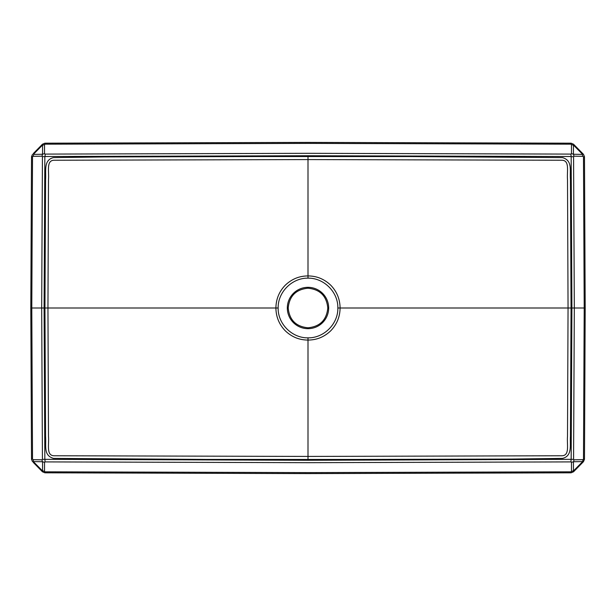 <?xml version="1.0" encoding="UTF-8"?>
<svg xmlns="http://www.w3.org/2000/svg" width="616" height="616" viewBox="0 0 616 616"><rect width="100%" height="100%" fill="white"/><g stroke="black" fill="none" stroke-linecap="round" stroke-linejoin="round"><path stroke-width="0.92" d="M308 288.211C320.004 289.397 326.603 295.996 327.789 308C326.603 320.004 320.004 326.603 308 327.789C295.996 326.603 289.397 320.004 288.211 308C289.397 295.996 295.996 289.397 308 288.211M308 287.325A20.675 20.675 0 0 1 328.675 308A20.675 20.675 0 0 1 308 328.675A20.675 20.675 0 0 1 287.325 308A20.675 20.675 0 0 1 308 287.325M337.845 308C338.199 323.893 323.939 338.13 308 337.853C292.076 338.138 277.793 323.893 278.155 308C277.801 292.107 292.061 277.87 308 278.147C323.847 277.862 338.199 292.03 337.845 308L340.094 308C339.97 316.84 336.852 324.424 330.761 330.761C327.62 333.78 324.139 336.09 320.335 337.684C316.616 339.239 312.505 340.032 308 340.07C303.503 340.032 299.391 339.239 295.665 337.684C291.861 336.09 288.38 333.78 285.239 330.761C279.14 324.424 276.03 316.84 275.906 308C276.03 299.16 279.148 291.576 285.239 285.239C288.38 282.22 291.861 279.91 295.665 278.317C299.384 276.761 303.495 275.968 308 275.93C312.505 275.968 316.616 276.769 320.335 278.324C324.139 279.91 327.612 282.213 330.761 285.239C336.86 291.576 339.97 299.16 340.094 308L568.052 308L567.505 436.421C566.782 444.544 569.939 455.493 562.015 455.755L308 456.425L308 337.853M44.883 143.189L42.473 144.206L44.883 143.189L308 142.404L571.094 143.189L570.793 144.183L308 143.405L45.207 144.183L44.906 143.189L308 142.411L571.117 143.189L573.527 144.206L571.117 143.189M33.287 153.584L42.473 144.206L33.287 153.584L33.718 154.015L33.21 156.341L31.524 156.888L32.502 154.346L31.516 156.71L30.8 308L31.524 156.888M584.476 156.888L585.192 308L584.484 459.29L585.192 308L584.484 156.71L583.483 156.895L582.79 156.341L582.282 154.015L582.713 153.584L583.498 154.346L584.484 156.71L583.498 154.346L573.527 144.206L574.358 145.083L573.92 145.515L570.793 144.183M45.207 144.183L42.081 145.515L41.642 145.083M278.155 308L47.948 308L48.495 179.579C49.218 171.456 46.061 160.506 53.985 160.245L308 159.575L308 278.147M308 156.61L308 159.575L562.015 160.245C569.939 160.506 566.782 171.456 567.505 179.579L568.052 308L571.055 308L570.431 436.451C569.785 444.698 572.711 455.963 562.531 458.396L511.634 459.059L358.912 459.459L206.183 459.436L53.469 458.396C43.243 455.301 46.3 446.023 45.569 436.451L44.945 308L45.569 179.549C46.215 171.302 43.289 160.037 53.469 157.604L104.366 156.941L257.088 156.541L409.817 156.564L562.531 157.604C572.757 160.699 569.7 169.977 570.431 179.549L571.055 308M308 459.39L308 456.425L53.985 455.755C46.061 455.493 49.218 444.544 48.495 436.421L47.948 308L44.945 308M582.79 156.341L573.973 156.195L573.442 154.139L571.463 153.692L570.893 154.1L308 153.315L45.107 154.1L44.537 153.692L42.558 154.139L42.027 156.195L33.21 156.341M42.027 156.195L42.427 156.703L41.68 308L31.793 308L32.517 156.895M584.476 459.259L583.483 458.966L584.207 308L571.902 308L571.163 156.726L573.573 156.703L574.32 308L573.573 459.336L308 460.267L42.427 459.336L41.68 308L44.098 308L44.837 459.313M571.163 156.726L570.893 154.1M573.973 156.195L573.573 156.703M570.878 156.51L308 155.733L45.122 156.51L45.107 154.1M45.122 156.51L42.427 156.703M42.427 459.336L41.996 459.805L33.095 459.659L32.517 458.966L31.793 308L30.8 308L31.516 459.29L32.502 461.653L31.524 459.259M32.517 458.966L31.524 458.974L30.808 308M585.192 308L584.207 308L583.483 156.895M583.483 458.966L582.482 461.6L573.588 461.738L571.463 462.354L571.024 461.9L308 462.685L44.976 461.9L44.991 459.49M41.996 459.805L42.412 461.738L33.518 461.6L33.095 459.659M44.976 461.9L44.537 462.354L42.412 461.738M33.256 462.385L42.473 471.794L44.883 472.811L42.473 471.794L33.256 462.385L33.518 461.6M582.905 459.659L574.004 459.805L573.573 459.336M573.588 461.738L574.004 459.805M571.024 461.9L571.009 459.49M573.912 470.493L582.312 461.954L582.744 462.385L583.498 461.653L584.476 459.29L583.498 461.653L573.527 471.794L574.351 470.917L573.912 470.493L570.855 471.817L308 472.595L45.145 471.817L42.088 470.493L41.649 470.917M570.855 471.817L571.117 472.811L573.527 471.794L571.117 472.811L308 473.596L45.137 472.811L45.145 471.817M45.137 472.811L308 473.596L570.863 472.811M42.081 145.515L33.718 154.015M582.713 153.584L574.358 145.083M582.282 154.015L573.92 145.515M573.442 154.139L573.45 145.284M582.366 154.4L573.55 154.262M571.463 153.692L571.471 144.829M44.537 153.692L44.529 144.829M42.558 154.139L42.55 145.284M42.45 154.262L33.634 154.4M44.837 156.726L44.098 308M571.163 459.313L571.902 308M44.529 471.186L44.537 462.354M42.55 470.732L42.558 461.9M42.088 470.493L33.688 461.954M582.744 462.385L574.351 470.917M573.45 470.732L573.442 461.9M571.471 471.186L571.463 462.354"/></g></svg>
